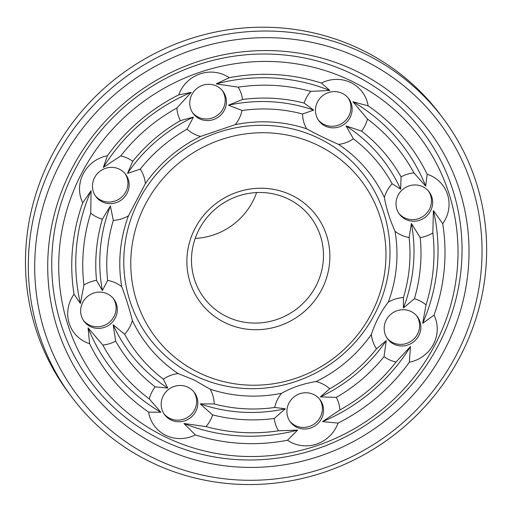 <?xml version="1.0" encoding="UTF-8"?>
<svg xmlns="http://www.w3.org/2000/svg" width="512" height="512" viewBox="0 0 512 512"><rect width="100%" height="100%" fill="white"/><g stroke="black" fill="none" stroke-linecap="round" stroke-linejoin="round"><path stroke-width="0.77" d="M164.051 413.907A18.573 17.894 143.3 0 0 169.747 418.349A18.573 17.894 143.3 0 0 191.795 413.837A18.573 17.894 143.3 0 0 193.773 391.725M289.779 421.19A18.573 17.894 143.3 0 0 309.446 426.438A18.573 17.894 143.3 0 0 319.501 399.008M387.046 338.131A18.573 17.894 143.3 0 0 417.523 334.15A18.573 17.894 143.3 0 0 416.768 315.949M398.88 213.382A18.573 17.894 143.3 0 0 421.76 217.197A18.573 17.894 143.3 0 0 430.669 195.546A18.573 17.894 143.3 0 0 428.602 191.2M318.342 120.019A18.573 17.894 143.3 0 0 343.315 122.477A18.573 17.894 143.3 0 0 348.064 97.837M192.614 112.736A18.573 17.894 143.3 0 0 217.587 115.194A18.573 17.894 143.3 0 0 222.336 90.554M95.347 195.802A18.573 17.894 143.3 0 0 120.314 198.253A18.573 17.894 143.3 0 0 125.062 173.619M83.514 320.544A18.573 17.894 143.3 0 0 108.486 323.002A18.573 17.894 143.3 0 0 113.235 298.362M170.931 419.936A18.573 17.894 143.3 0 0 193.325 415.04A18.573 17.894 143.3 0 0 194.387 392.506A18.573 17.894 143.3 0 0 168.8 389.267A18.573 17.894 143.3 0 0 164.621 414.72A18.573 17.894 143.3 0 0 170.931 419.936M310.63 428.032A18.573 17.894 143.3 0 0 320.115 399.789A18.573 17.894 143.3 0 0 294.528 396.55A18.573 17.894 143.3 0 0 290.349 422.003A18.573 17.894 143.3 0 0 310.63 428.032M418.707 335.744A18.573 17.894 143.3 0 0 417.389 316.73A18.573 17.894 143.3 0 0 391.795 313.491A18.573 17.894 143.3 0 0 387.616 338.944A18.573 17.894 143.3 0 0 418.707 335.744M431.853 197.133A18.573 17.894 143.3 0 0 429.216 191.981A18.573 17.894 143.3 0 0 403.629 188.742A18.573 17.894 143.3 0 0 399.45 214.195A18.573 17.894 143.3 0 0 422.496 219.034A18.573 17.894 143.3 0 0 431.853 197.133M342.368 93.402A18.573 17.894 143.3 0 0 319.974 98.298A18.573 17.894 143.3 0 0 318.912 120.832A18.573 17.894 143.3 0 0 344.499 124.07A18.573 17.894 143.3 0 0 348.678 98.618A18.573 17.894 143.3 0 0 342.368 93.402M202.669 85.306A18.573 17.894 143.3 0 0 193.184 113.549A18.573 17.894 143.3 0 0 218.771 116.787A18.573 17.894 143.3 0 0 222.95 91.334A18.573 17.894 143.3 0 0 202.669 85.306M94.592 177.594A18.573 17.894 143.3 0 0 95.917 196.614A18.573 17.894 143.3 0 0 121.504 199.846A18.573 17.894 143.3 0 0 125.683 174.394A18.573 17.894 143.3 0 0 94.592 177.594M81.446 316.205A18.573 17.894 143.3 0 0 84.083 321.357A18.573 17.894 143.3 0 0 109.67 324.595A18.573 17.894 143.3 0 0 113.85 299.142A18.573 17.894 143.3 0 0 90.81 294.304A18.573 17.894 143.3 0 0 81.446 316.205M195.2 238.4A66.861 64.429 143.3 0 0 256.614 192.557M148.627 412.109A33.427 32.211 143.3 0 0 165.798 435.315A33.427 32.211 143.3 0 0 195.36 434.918A189.062 182.189 143.3 0 0 287.507 440.256A33.427 32.211 143.3 0 0 316.672 444.051A33.427 32.211 143.3 0 0 338.035 423.085A189.062 182.189 143.3 0 0 409.325 362.208A33.427 32.211 143.3 0 0 433.402 344.378A33.427 32.211 143.3 0 0 434.048 315.123A189.062 182.189 143.3 0 0 442.72 223.693A33.427 32.211 143.3 0 0 447.597 194.682A33.427 32.211 143.3 0 0 427.155 174.272A189.062 182.189 143.3 0 0 368.128 105.85A33.427 32.211 143.3 0 0 350.95 82.65A33.427 32.211 143.3 0 0 321.389 83.046A189.062 182.189 143.3 0 0 229.242 77.709A33.427 32.211 143.3 0 0 200.077 73.907A33.427 32.211 143.3 0 0 178.714 94.88A189.062 182.189 143.3 0 0 107.424 155.75A33.427 32.211 143.3 0 0 83.354 173.581A33.427 32.211 143.3 0 0 82.707 202.842A189.062 182.189 143.3 0 0 74.035 294.266A33.427 32.211 143.3 0 0 69.158 323.277A33.427 32.211 143.3 0 0 89.6 343.686A189.062 182.189 143.3 0 0 148.627 412.109L160.883 412.256L149.267 398.918A33.427 32.211 143.3 0 1 155.142 386.854L167.738 388.058L163.334 379.136A33.427 32.211 143.3 0 1 178.125 373.542L193.971 379.904L210.138 389.165A140.403 135.296 143.3 0 0 281.53 393.299A33.427 32.211 143.3 0 0 274.701 407.469L285.331 408.8L274.221 418.47A33.427 32.211 143.3 0 0 278.547 430.803L297.613 430.099L287.507 440.256M195.36 434.918L183.962 423.514L206.01 426.605A33.427 32.211 143.3 0 0 212.614 414.899L200.128 403.859L214.221 403.962A33.427 32.211 143.3 0 0 210.138 389.165M281.53 393.299C292.064 387.45 303.597 383.526 316.141 381.542A140.403 135.296 143.3 0 0 371.373 334.374A33.427 32.211 143.3 0 0 376.506 348.819L386.266 340.608L384.019 356.653A33.427 32.211 143.3 0 0 396.006 362.042L410.483 346.541L409.325 362.208M338.035 423.085L322.56 421.619L339.891 409.958A33.427 32.211 143.3 0 0 336.358 397.357L320.346 396.902L329.715 388.774A33.427 32.211 143.3 0 0 316.141 381.542M371.373 334.374C375.386 322.227 381.03 311.475 388.307 302.125A140.403 135.296 143.3 0 0 395.027 231.283A33.427 32.211 143.3 0 0 409.107 237.542L411.411 223.443L420.218 237.626A33.427 32.211 143.3 0 0 432.845 232.902L433.389 210.528L442.72 223.693M434.048 315.123L422.694 323.29L426.022 304.877A33.427 32.211 143.3 0 0 414.419 298.752L403.392 307.981L403.418 297.555A33.427 32.211 143.3 0 0 388.307 302.125M395.027 231.283C389.76 219.398 386.208 208.115 384.365 197.434A140.403 135.296 143.3 0 0 338.63 144.416A33.427 32.211 143.3 0 0 353.421 138.829L346.048 125.926L361.613 131.104A33.427 32.211 143.3 0 0 367.482 119.046L352.902 101.734L368.128 105.85M427.155 174.272L425.702 186.125L413.946 172.909A33.427 32.211 143.3 0 0 401.075 176.851L400.627 189.197L392.16 183.738A33.427 32.211 143.3 0 0 384.365 197.434M338.63 144.416C326.765 139.206 316.09 133.997 306.618 128.8A140.403 135.296 143.3 0 0 235.219 124.659A33.427 32.211 143.3 0 0 242.054 110.496L228.454 105.19L242.528 99.494A33.427 32.211 143.3 0 0 238.208 87.155L216.173 83.885L229.242 77.709M321.389 83.046L329.824 90.47L310.739 91.36A33.427 32.211 143.3 0 0 304.134 103.066L313.658 110.125L302.534 113.997A33.427 32.211 143.3 0 0 306.618 128.8M235.219 124.659L200.614 136.422A140.403 135.296 143.3 0 0 145.376 183.59A33.427 32.211 143.3 0 0 140.25 169.146L127.52 173.376L132.736 161.306A33.427 32.211 143.3 0 0 120.742 155.923L103.302 167.443L107.424 155.75M178.714 94.88L191.226 92.365L176.864 108A33.427 32.211 143.3 0 0 180.397 120.608L193.44 117.088L187.04 129.19A33.427 32.211 143.3 0 0 200.614 136.422M145.376 183.59L128.442 215.84A140.403 135.296 143.3 0 0 121.728 286.682A33.427 32.211 143.3 0 0 107.642 280.416L102.374 290.547L96.538 280.339A33.427 32.211 143.3 0 0 83.904 285.056L80.397 303.456L74.035 294.266M82.707 202.842L91.091 190.701L90.733 213.088A33.427 32.211 143.3 0 0 102.33 219.213L110.394 206.003L113.331 220.41A33.427 32.211 143.3 0 0 128.442 215.84M121.728 286.682C125.581 296.678 129.139 307.962 132.39 320.531A140.403 135.296 143.3 0 0 178.125 373.542M89.6 343.686L88.083 327.866L102.81 345.056A33.427 32.211 143.3 0 0 115.68 341.114L113.158 324.787L124.589 334.227A33.427 32.211 143.3 0 0 132.39 320.531M226.624 316.563A66.861 64.429 143.3 0 0 307.238 298.925A66.861 64.429 143.3 0 0 311.066 217.798A66.861 64.429 143.3 0 0 218.95 206.157A66.861 64.429 143.3 0 0 203.904 297.779A66.861 64.429 143.3 0 0 226.624 316.563M165.03 436.781A202.246 194.893 143.3 0 0 457.888 244.653A202.246 194.893 143.3 0 0 152.211 95.507A202.246 194.893 143.3 0 0 165.03 436.781M88.083 327.866A183.488 176.819 143.3 0 0 160.883 412.256M102.81 345.056A177.92 171.45 143.3 0 0 149.267 398.918M115.68 341.114A164.736 158.739 143.3 0 0 155.142 386.854M113.158 324.787A159.162 153.376 143.3 0 0 167.738 388.058M124.589 334.227A153.587 148.006 143.3 0 0 163.334 379.136M194.662 375.526A134.835 129.926 143.3 0 0 389.901 247.443A134.835 129.926 143.3 0 0 186.118 148.013A134.835 129.926 143.3 0 0 194.662 375.526M214.221 403.962A153.587 148.006 143.3 0 0 274.701 407.469M200.128 403.859A159.162 153.376 143.3 0 0 285.331 408.8M212.614 414.899A164.736 158.739 143.3 0 0 274.221 418.47M206.01 426.605A177.92 171.45 143.3 0 0 278.547 430.803M183.962 423.514A183.488 176.819 143.3 0 0 297.613 430.099M329.715 388.774A153.587 148.006 143.3 0 0 376.506 348.819M320.346 396.902A159.162 153.376 143.3 0 0 386.266 340.608M336.358 397.357A164.736 158.739 143.3 0 0 384.019 356.653M339.891 409.958A177.92 171.45 143.3 0 0 396.006 362.042M322.56 421.619A183.488 176.819 143.3 0 0 410.483 346.541M403.418 297.555A153.587 148.006 143.3 0 0 409.107 237.542M403.392 307.981A159.162 153.376 143.3 0 0 411.411 223.443M414.419 298.752A164.736 158.739 143.3 0 0 420.218 237.626M426.022 304.877A177.92 171.45 143.3 0 0 432.845 232.902M422.694 323.29A183.488 176.819 143.3 0 0 433.389 210.528M392.16 183.738A153.587 148.006 143.3 0 0 353.421 138.829M400.627 189.197A159.162 153.376 143.3 0 0 346.048 125.926M401.075 176.851A164.736 158.739 143.3 0 0 361.613 131.104M413.946 172.909A177.92 171.45 143.3 0 0 367.482 119.046M425.702 186.125A183.488 176.819 143.3 0 0 352.902 101.734M302.534 113.997A153.587 148.006 143.3 0 0 242.054 110.496M313.658 110.125A159.162 153.376 143.3 0 0 228.454 105.19M304.134 103.066A164.736 158.739 143.3 0 0 242.528 99.494M310.739 91.36A177.92 171.45 143.3 0 0 238.208 87.155M329.824 90.47A183.488 176.819 143.3 0 0 216.173 83.885M187.04 129.19A153.587 148.006 143.3 0 0 140.25 169.146M193.44 117.088A159.162 153.376 143.3 0 0 127.52 173.376M180.397 120.608A164.736 158.739 143.3 0 0 132.736 161.306M176.864 108A177.92 171.45 143.3 0 0 120.742 155.923M191.226 92.365A183.488 176.819 143.3 0 0 103.302 167.443M113.331 220.41A153.587 148.006 143.3 0 0 107.642 280.416M110.394 206.003A159.162 153.376 143.3 0 0 102.374 290.547M102.33 219.213A164.736 158.739 143.3 0 0 96.538 280.339M90.733 213.088A177.92 171.45 143.3 0 0 83.904 285.056M91.091 190.701A183.488 176.819 143.3 0 0 80.397 303.456M224.947 322.656A72.429 69.798 143.3 0 0 329.824 253.85A72.429 69.798 143.3 0 0 220.358 200.435A72.429 69.798 143.3 0 0 224.947 322.656M160.973 439.693A207.821 200.262 143.3 0 0 461.901 242.272A207.821 200.262 143.3 0 0 147.802 89.018A207.821 200.262 143.3 0 0 160.973 439.693M198.714 372.614A129.261 124.557 143.3 0 0 385.888 249.824A129.261 124.557 143.3 0 0 190.528 154.502A129.261 124.557 143.3 0 0 198.714 372.614M443.533 118.931L440.672 115.104A232.147 223.706 143.3 0 0 120.826 74.682A232.147 223.706 143.3 0 0 68.582 392.813L71.443 396.64A232.147 223.706 143.3 0 0 150.336 461.875A232.147 223.706 143.3 0 0 430.24 400.621A232.147 223.706 143.3 0 0 443.533 118.931A232.147 223.706 143.3 0 0 123.68 78.509A232.147 223.706 143.3 0 0 71.443 396.64M159.885 446.579A213.389 205.632 143.3 0 0 468.877 243.866A213.389 205.632 143.3 0 0 146.362 86.502A213.389 205.632 143.3 0 0 159.885 446.579M153.798 458.17A226.579 218.336 143.3 0 0 481.888 242.931A226.579 218.336 143.3 0 0 139.443 75.84A226.579 218.336 143.3 0 0 153.798 458.17"/></g></svg>
